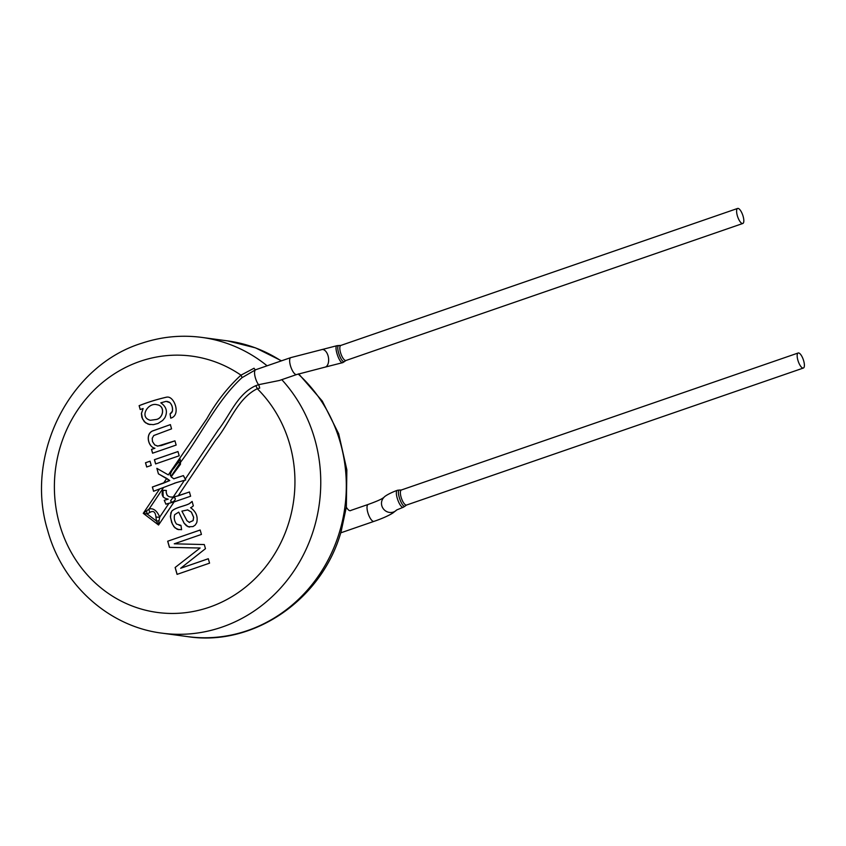 <?xml version="1.0" encoding="UTF-8"?>
<svg xmlns="http://www.w3.org/2000/svg" width="846" height="846" viewBox="0 0 846 846"><rect width="100%" height="100%" fill="white"/><g stroke="black" fill="none" stroke-linecap="round" stroke-linejoin="round"><path stroke-width="1.27" d="M158.424 473.866L156.859 468.346L168.322 474.902L206.805 418.781C216.185 402.051 227.574 387.51 240.962 375.159A3.976 1.121 -124.7 0 1 241.956 377.707C216.745 400.782 201.433 434.633 180.494 462.328L180.452 464.295L171.135 476.869L173.779 478.783L183.402 475.6L185.739 479.999L176.402 482.58L153.549 491.262L152.354 487.021L163.542 483.151L166.736 478.402L158.424 473.866L156.933 468.356M174.519 483.172L185.708 479.936L183.825 476.52M173.779 478.783L178.813 477.038M171.294 476.954L173.885 478.825M180.494 462.328L180.135 459.198L175.45 465.437M180.23 459.23L168.322 474.902M158.498 473.866L169.771 480.549L163.542 483.151M153.623 491.272L152.417 487.032L169.771 480.549M172.14 474.743C168.227 478.741 171.378 470.207 173.578 468.673C175.133 466.728 179.415 459.685 179.786 463.375L172.14 474.743L179.786 463.375M169.623 480.475L166.736 478.402M140.225 409.538L139.125 405.668C148.135 402.093 157.409 399.227 166.937 397.07L167.233 397.091C174.54 396.298 181.181 415.418 170.712 418.146L170.067 413.863L172.33 411.293C172.827 407.793 172.002 404.896 169.845 402.611L166.091 401.364L160.803 402.833C166.535 406.82 167.857 411.833 164.79 417.861L162.665 420.451L158.054 423.434L153.422 424.65L148.177 424.206L144.317 421.742L141.832 417.258L141.409 413.419L143.133 408.533L140.225 409.538M174.942 440.829L157.842 446.096L154.733 444.954L152.502 441.601L152.206 438.334L153.761 435.531L171.558 428.859L170.363 424.618L152.079 431.174C145.29 434.685 148.357 447.079 154.85 448.243L151.497 449.395L152.576 453.202L176.148 445.07L174.942 440.829M151.244 465.427L150.049 461.186L145.491 462.762L146.686 467.003L151.244 465.427M155.611 463.925L179.183 455.783L177.977 451.542L154.406 459.685L155.611 463.925M194.717 547.922L200.121 547.986L175.122 567.497L177.068 574.371L209.565 563.15L208.306 558.73L180.653 568.269L205.462 548.673L204.298 544.549L174.255 543.809L201.433 534.429L200.174 529.998L167.688 541.218L169.422 547.351L194.717 547.922M193.332 505.813A9.285 8.619 97.7 0 1 190.604 507.716C196.029 511.587 198.08 516.557 196.758 522.638L195.267 525.017L192.983 526.593L188.098 526.751L184.079 523.156L178.728 512.126L174.657 514.696C173.768 517.995 174.382 521.115 176.507 524.065L180.938 525.355L181.594 529.712L177.258 529.321L173.874 526.667L171.622 522.342L170.363 516.324L171.59 511.365C175.016 507.325 185.845 505.897 189.493 503.507L192.105 501.456L193.332 505.813M185.242 479.122L218.194 430.085C230.091 415.048 237.335 393.972 255.672 385.734L258.569 384.697A3.976 1.026 75.9 0 1 259.711 388.103L257.279 388.705C237.081 398.773 229.731 423.296 215.656 440.068L178.157 495.872L189.419 491.981L190.625 496.221L175.587 501.414M166.239 498.643L168.217 499.14L164.251 500.324L165.901 504.205L175.439 501.477M742.809 223.481A7.952 2.665 -109 0 1 737.691 216.83A7.952 2.665 -109 0 1 737.617 208.444A7.952 2.665 -109 0 1 738.072 208.402A7.952 2.665 -109 0 1 743.126 216.354A7.952 2.665 -109 0 1 742.809 223.481L346.025 360.47A7.952 2.665 -109 0 1 340.906 353.818A7.952 2.665 -109 0 1 340.832 345.432L339.426 345.506C334.498 344.618 341.784 365.282 344.935 361.189L342.863 362.606C339.595 364.245 333.546 346.278 337.099 345.665L290.791 357.615L255.64 369.755L241.956 377.707M176.254 501.202L165.869 504.142L164.283 500.303M189.493 491.991L175.249 496.676M167.159 495.344L166.144 492.298M168.217 499.14C162.823 498.241 161.026 495.301 162.823 490.299L166.313 490.458C165.901 495.365 168.217 497.533 173.24 496.972L178.157 495.872M163.172 496.951L162.971 490.373L166.408 490.49M170.628 500.853L172.69 497.797C178.961 497.014 172.172 504.787 170.628 500.853L172.69 497.797M159.059 520.607L158.562 525.028L156.478 521.094A3.976 0.994 -16.2 0 0 159.059 520.607L159.735 517.075L168.883 503.465M163.542 487.539L149.139 508.975C153.38 507.96 156.912 510.667 159.735 517.075A3.976 1.808 -0 0 1 155.918 516.853C155.336 511.872 153.38 510.381 150.038 512.348A3.976 2.75 -131 0 1 149.139 508.975L143.26 513.332L158.562 525.028L174.086 501.932M173.24 496.972L184.428 480.327M255.672 385.734A3.976 1.28 66.4 0 1 257.279 388.705A129.311 120.111 97.7 0 1 237.895 592.813A129.311 120.111 97.7 0 1 59.516 524.055A129.311 120.111 97.7 0 1 102.821 382.255A129.311 120.111 97.7 0 1 240.962 375.159L254.054 368.232A3.976 1.163 -110 0 0 255.64 369.755A8.957 3.003 71 0 0 254.889 375.836A8.957 3.003 71 0 0 258.569 384.697L279.518 380.457M341.329 530.601L346.352 507.029L346.849 469.816L338.675 433.755L322.294 401.089L298.659 373.858M346.342 506.987L346.342 507.209C348.245 510.297 349.81 511.344 351.037 510.35L368.158 504.449A8.957 3.003 71 0 0 368.243 513.892A8.957 3.003 71 0 0 373.995 521.369C382.17 518.566 388.483 515.764 392.935 512.972L396.711 509.948L403.542 507.135C399.883 508.996 393.654 491.092 397.62 490.246L397.631 490.246C393.496 491.537 385.057 495.481 383.777 497.575A8.957 8.545 43.7 0 0 384.158 509.757A8.957 8.545 43.7 0 0 396.372 510.286M150.038 512.348L147.141 513.956L143.26 513.332L159.471 489.221M155.918 516.853L156.478 521.094L147.141 513.956A3.976 2.697 -104 0 1 146.749 511.196M344.935 361.189L346.025 360.47M400.021 490.067L400.01 490.067C395.198 489.157 402.442 509.8 405.498 505.76L406.598 505.03A7.952 2.665 -109 0 1 401.469 498.379A7.952 2.665 -109 0 1 401.395 489.982L400.021 490.067M798.635 352.951A7.952 2.665 -109 0 1 803.7 360.914A7.952 2.665 -109 0 1 803.372 368.042A7.952 2.665 -109 0 1 798.254 361.39A7.952 2.665 -109 0 1 798.18 352.994A7.952 2.665 -109 0 1 798.635 352.951M175.122 567.497L200.121 547.986M175.196 567.507L177.131 574.349M208.317 558.762L180.653 568.269M204.298 544.56L174.255 543.809M200.185 530.03L167.688 541.218M167.762 541.229L169.496 547.351M189.536 527.1L186.458 525.81L184.079 523.156M183.984 522.881L178.728 512.126M179.215 525.313L180.938 525.366M178.876 529.712L174.995 527.851L172.394 524.076L170.554 517.72L170.871 512.697M171.653 511.375C175.09 507.336 185.919 505.908 189.567 503.518L189.493 503.507M189.832 503.359L192.179 501.467M187.4 509.842L191.376 512.063L193.66 517.276L193.121 520.628L189.176 522.384M189.504 522.458L186.998 520.755L181.89 511.132L187.727 509.905L191.302 512.052L193.597 517.266L193.057 520.618L189.102 522.373M177.988 451.574L154.48 459.695L155.675 463.904M150.049 461.218L145.491 462.762M145.554 462.773L146.749 466.981M174.953 440.861L161.353 445.535L157.123 446.043M170.427 424.629L152.439 430.984M152.153 431.185C145.364 434.696 148.431 447.079 154.924 448.253L154.85 448.243M154.924 448.253L151.497 449.395M151.571 449.406L152.64 453.181M140.288 409.517L139.125 405.668M139.199 405.678C148.209 402.104 157.483 399.238 167.011 397.081L166.937 397.07M170.776 418.125L170.067 413.863M170.141 413.874L171.326 412.985M171.611 412.763L172.108 411.907M172.404 411.304C172.901 407.804 172.076 404.906 169.919 402.622L169.845 402.611M169.401 402.241L167.148 401.416M150.028 424.629L145.607 422.831L142.54 418.971L141.483 413.43L143.133 408.533M157.197 404.79L157.24 404.79C165.689 405.921 163.384 419.045 155.601 419.574L150.398 420.282C138.723 417.448 148.145 401.903 157.166 404.779C165.615 405.911 163.32 419.034 155.527 419.563L150.44 420.282M168.777 479.756L167.624 481.469M281.792 379.664A149.203 138.596 97.7 0 1 305.48 550.651A149.203 138.596 97.7 0 1 161.946 633.146C108.764 626.59 62.318 584.533 47.672 530.463C24.428 455.275 69.161 365.557 141.864 343.201C161.565 336.655 181.604 334.73 201.983 337.427A149.203 138.596 97.7 0 1 267.082 365.8M201.983 337.427L227.542 340.885A149.203 138.596 97.7 0 1 281.2 360.925M298.183 374.017A149.203 138.596 97.7 0 1 333.779 547.954A149.203 138.596 97.7 0 1 187.505 636.604C253.885 646.989 322.929 598.947 341.372 530.611M290.791 357.615A8.957 3.003 71 0 0 289.945 363.621A8.957 3.003 71 0 0 293.647 372.589A8.957 3.003 71 0 0 296.639 374.545L279.529 380.446M321.935 349.525A8.957 5.118 80.6 0 1 328.449 357.52A8.957 5.118 80.6 0 1 324.875 367.185L296.639 374.545M340.705 532.864L373.995 521.369A8.957 3.003 71 0 0 374.069 521.337M161.946 633.146L187.505 636.604M227.542 340.885L255.555 347.875L281.507 360.819M342.873 362.606L324.875 367.185M368.158 504.449C379.368 500.43 381.8 498.738 381.81 498.759L383.883 497.459M339.521 345.528L337.11 345.654M737.617 208.444L340.832 345.432M403.531 507.145L405.498 505.76M397.631 490.236L399.777 490.024M798.18 352.994L401.395 489.982M803.372 368.042L406.598 505.03"/></g></svg>
